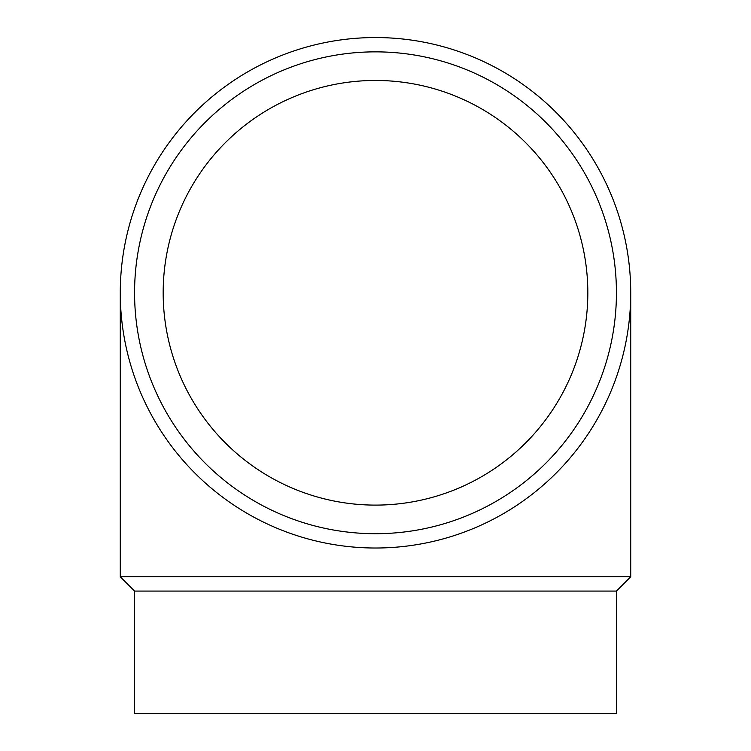 <?xml version="1.0" encoding="UTF-8"?>
<svg xmlns="http://www.w3.org/2000/svg" width="751" height="751" viewBox="0 0 751 751"><rect width="100%" height="100%" fill="white"/><g stroke="black" fill="none" stroke-linecap="round" stroke-linejoin="round"><path stroke-width="1.13" d="M375.5 548.014A255.227 255.227 0 0 1 120.273 292.777A255.227 255.227 0 0 1 375.5 37.55A255.227 255.227 0 0 1 630.727 292.777A255.227 255.227 0 0 1 375.5 548.014M375.5 533.708A240.93 240.93 0 0 1 134.57 292.777A240.93 240.93 0 0 1 375.5 51.857A240.93 240.93 0 0 1 616.43 292.777A240.93 240.93 0 0 1 375.5 533.708M134.57 591.075L134.57 713.45L616.43 713.45L616.43 591.075L134.57 591.075L120.273 576.768L120.273 292.777M616.43 591.075L630.727 576.768L120.273 576.768M163.174 292.777A212.326 212.326 0 0 1 375.5 80.46A212.326 212.326 0 0 1 587.826 292.777A212.326 212.326 0 0 1 375.5 505.104A212.326 212.326 0 0 1 163.174 292.777M630.727 576.768L630.727 292.777"/></g></svg>
